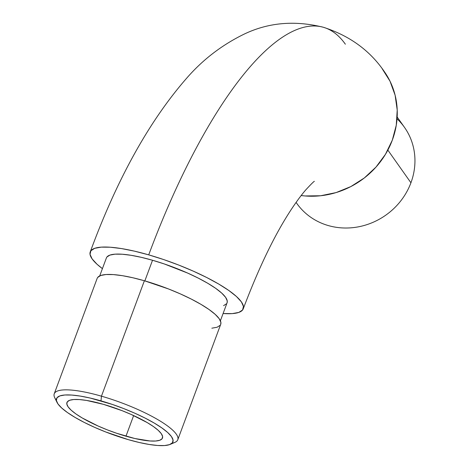 <?xml version="1.0" encoding="UTF-8"?>
<svg xmlns="http://www.w3.org/2000/svg" width="469" height="469" viewBox="0 0 469 469"><rect width="100%" height="100%" fill="white"/><g stroke="black" fill="none" stroke-linecap="round" stroke-linejoin="round"><path stroke-width="0.7" d="M382.147 68.685L390.026 81.225L395.109 95.189L397.214 110.057L396.264 125.252L392.295 140.196L385.454 154.319L376.009 167.07L364.325 177.962L350.847 186.58L336.091 192.589L320.626 195.755L305.049 195.96L301.168 195.544A81.624 75.409 -35.2 0 0 383.349 157.619A81.624 75.409 -35.2 0 0 384.304 71.581M321.781 26.856A351.011 107.981 106.1 0 0 148.714 254.866A81.624 18.578 20.4 0 1 243.083 309.194A81.624 18.578 20.4 0 1 223.097 313.521L232.255 313.614L238.803 312.418L242.584 309.997L243.452 306.433L241.371 301.866L236.417 296.478L228.79 290.469L218.777 284.073L206.765 277.537L193.216 271.105L178.648 265.032L163.622 259.55L148.714 254.866A351.011 107.981 -73.9 0 1 321.781 26.856A351.011 107.981 -73.9 0 1 345.366 44.209M397.044 118.815A65.912 60.894 144.8 0 1 410.932 182.769A65.912 60.894 -35.2 0 0 404.495 127.38L397.161 117.004M220.688 324.396L220.881 322.402L219.199 318.715L215.201 314.365L209.045 309.511L200.955 304.346L191.258 299.064L180.313 293.875L168.553 288.968L144.382 280.761L101.456 396.176A65.912 15.002 -159.6 0 0 54.726 397.724L56.989 402.326A62.078 14.129 20.4 0 1 101.005 400.872L101.456 396.176L144.382 280.761A65.912 15.002 -159.6 0 0 97.159 278.387L54.234 393.802A65.912 15.002 20.4 0 1 101.456 396.176A65.912 15.002 20.4 0 1 177.786 439.746A65.912 15.002 20.4 0 1 172.012 443.223M170.136 444.407L174.855 442.402A65.912 15.002 -159.6 0 0 161.641 421.953A65.912 15.002 -159.6 0 0 101.456 396.176L101.005 400.872A62.078 14.129 20.4 0 1 157.69 425.149A62.078 14.129 20.4 0 1 170.136 444.407A62.078 14.129 20.4 0 1 128.418 439.676L139.229 442.49L149.095 444.454L157.643 445.486L164.543 445.55L169.52 444.641L172.399 442.8L173.055 440.092L171.472 436.616L167.709 432.518L161.905 427.951L154.289 423.085L145.156 418.114L134.849 413.218L123.769 408.605L112.337 404.43L90.195 398.052L80.322 396.088L71.78 395.056L64.88 394.992L59.897 395.9L57.025 397.747L56.368 400.456L57.951 403.926L61.715 408.024L67.518 412.597L75.134 417.457L84.268 422.434L94.574 427.323L105.654 431.943L128.418 439.676A62.078 14.129 20.4 0 1 56.989 402.326M56.333 400.204A65.912 15.002 20.4 0 1 54.234 393.802M103.456 404.342A50.969 11.602 20.4 0 1 162.479 438.034A50.969 11.602 20.4 0 1 125.968 436.199L133.642 415.569L125.968 436.199A50.969 11.602 20.4 0 1 66.944 402.508A50.969 11.602 20.4 0 1 103.456 404.342L122.145 410.692L131.244 414.485L147.207 422.581L153.457 426.573L158.223 430.325L161.313 433.69L162.614 436.539L162.069 438.767L159.712 440.28L155.62 441.024L149.957 440.971L134.843 438.515L116.658 433.274L107.278 429.85L98.179 426.063L82.216 417.961L75.966 413.969L71.2 410.217L68.111 406.852L66.809 404.002L67.348 401.775L69.711 400.262L73.803 399.518L79.466 399.57L86.478 400.42L103.456 404.342M227.055 302.874L227.242 300.928L225.601 297.328L221.696 293.078L215.681 288.335L207.785 283.294L198.311 278.135L187.623 273.064L164.279 263.947L152.525 260.254L144.845 280.896L152.525 260.254A64.376 14.656 -159.6 0 0 106.399 257.932L99.715 275.907M387.845 150.103L410.932 182.769L387.845 150.103M102.418 268.643L97.06 264.276L92.106 258.882L90.025 254.321L90.892 250.757L94.674 248.33L101.222 247.14L110.291 247.222L121.524 248.582L134.503 251.161L148.714 254.866A81.624 18.578 20.4 0 0 90.394 251.554A81.624 18.578 20.4 0 0 102.418 268.643M220.395 320.784L227.078 302.816A64.376 14.656 -159.6 0 0 152.525 260.254L141.31 257.334L131.08 255.3L122.216 254.227L115.063 254.163L109.898 255.101L106.914 257.012M223.578 305.647L226.562 303.736M296.091 202.397L296.836 203.446A65.912 60.894 -35.2 0 0 357.812 226.943A65.912 60.894 -35.2 0 0 410.932 182.769A65.912 60.894 144.8 0 1 357.138 227.06A65.912 60.894 144.8 0 1 296.103 202.385M177.786 439.746L220.711 324.337A65.912 15.002 -159.6 0 0 144.382 280.761L132.903 277.771L122.427 275.684L113.351 274.588L106.029 274.523L100.741 275.485L97.687 277.443M211.841 328.2L217.129 327.233L220.184 325.275M384.322 71.605C369.935 50.511 349.616 35.732 323.364 27.266C294.585 20.126 267.946 22.524 243.452 34.466C221.679 45.206 202.854 59.663 186.979 77.842C149.4 120.762 117.15 178.789 90.236 251.923M243.241 308.825C259.533 265.771 276.188 231.692 293.195 206.589C297.979 199.565 302.247 193.914 305.999 189.64C311.181 184.053 313.978 181.286 314.382 181.339L314.359 181.356"/></g></svg>
